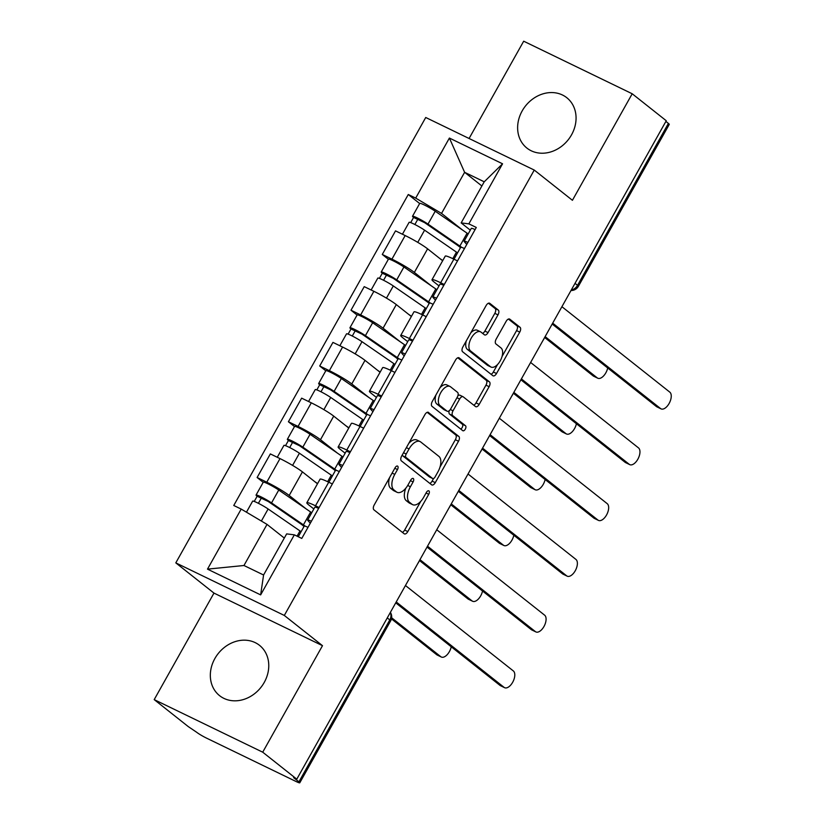 <?xml version="1.0" encoding="UTF-8"?>
<svg xmlns="http://www.w3.org/2000/svg" width="824" height="824" viewBox="0 0 824 824"><rect width="100%" height="100%" fill="white"/><g stroke="black" fill="none" stroke-linecap="round" stroke-linejoin="round"><path stroke-width="1.24" d="M397.683 466.178A2.833 1.473 115.9 0 0 397.539 466.085A2.833 1.473 115.9 0 0 395.129 467.702L374.209 504.978A4.048 2.101 115.9 0 0 373.921 509.819L404.162 533.767A4.048 2.101 115.9 0 0 404.368 533.89A4.048 2.101 115.9 0 0 407.818 531.583L428.738 494.307A2.833 1.473 115.9 0 0 428.933 490.919A2.833 1.473 115.9 0 0 428.789 490.826A2.833 1.473 115.9 0 0 426.379 492.443L423.67 497.274A12.937 6.736 115.9 0 1 412.659 504.659A12.937 6.736 115.9 0 1 412 504.237L409.477 502.249A12.937 6.736 115.9 0 1 410.404 486.757L413.102 481.937A2.833 1.473 115.9 0 0 413.308 478.548A2.833 1.473 115.9 0 0 413.164 478.456A2.833 1.473 115.9 0 0 410.754 480.073L408.045 484.893A12.937 6.736 115.9 0 1 397.024 492.278A12.937 6.736 115.9 0 1 396.365 491.866L393.851 489.868A12.937 6.736 115.9 0 1 394.768 474.387L397.477 469.556A2.833 1.473 115.9 0 0 397.683 466.178M522.169 110.931A32.126 27.244 -51.6 0 0 526.907 148.083A32.126 27.244 -51.6 0 0 571.526 134.848A32.126 27.244 -51.6 0 0 566.788 97.706A32.126 27.244 -51.6 0 0 522.169 110.931M214.868 658.541A32.126 27.244 -51.6 0 0 219.606 695.683A32.126 27.244 -51.6 0 0 264.226 682.457A32.126 27.244 -51.6 0 0 259.488 645.316A32.126 27.244 -51.6 0 0 214.868 658.541M497.984 314.892A4.048 2.101 115.9 0 0 498.273 310.051L489.786 303.335A4.048 2.101 115.9 0 0 489.58 303.211A4.048 2.101 115.9 0 0 486.139 305.519L462.903 346.914A4.048 2.101 115.9 0 0 462.614 351.755L492.865 375.703A4.048 2.101 115.9 0 0 493.071 375.837A4.048 2.101 115.9 0 0 496.512 373.529L519.748 332.123A4.048 2.101 115.9 0 0 520.037 327.283L509.788 319.166A4.048 2.101 115.9 0 0 509.582 319.043A4.048 2.101 115.9 0 0 506.132 321.35L496.192 339.066A4.048 2.101 115.9 0 0 495.904 343.907L500.992 347.934A10.815 5.634 115.9 0 1 500.508 360.325A10.815 5.634 115.9 0 1 491.001 367.051A10.815 5.634 115.9 0 1 490.455 366.701L470.545 350.931A10.815 5.634 115.9 0 1 471.019 338.54A10.815 5.634 115.9 0 1 480.526 331.815A10.815 5.634 115.9 0 1 481.072 332.165L484.399 334.791A4.048 2.101 115.9 0 0 484.605 334.925A4.048 2.101 115.9 0 0 488.045 332.608L497.984 314.892L494.822 313.357A4.048 2.101 115.9 0 0 495.111 308.526L488.426 303.222M322.493 645.676L213.972 593.095L154.201 699.617L262.712 752.188L322.493 645.676L284.311 615.446L534.251 170.063L572.423 200.294L632.204 93.771L666.266 120.747L296.784 779.164L293.622 777.629L298.927 781.832L389.793 619.916A8.24 6.983 -51.6 0 0 390.288 612.541M262.712 752.188L296.784 779.164M428.552 412.453A4.048 2.101 115.9 0 0 428.346 412.319A4.048 2.101 115.9 0 0 424.906 414.627L401.669 456.033A4.048 2.101 115.9 0 0 401.381 460.873L431.632 484.821A4.048 2.101 115.9 0 0 431.838 484.945A4.048 2.101 115.9 0 0 435.278 482.637L458.515 441.242A4.048 2.101 115.9 0 0 458.803 436.401L428.119 412.237M432.291 401.473L455.528 360.078A4.048 2.101 115.9 0 1 458.968 357.76A4.048 2.101 115.9 0 1 459.174 357.894L489.415 381.842A4.048 2.101 115.9 0 1 489.126 386.683L479.187 404.399A4.048 2.101 115.9 0 1 475.747 406.706A4.048 2.101 115.9 0 1 475.541 406.582L463.273 396.869A4.048 2.101 115.9 0 0 463.067 396.735A4.048 2.101 115.9 0 0 459.627 399.043L453.025 410.795A4.048 2.101 115.9 0 0 452.737 415.636L465.509 425.751A2.833 1.473 115.9 0 1 465.385 428.995A2.833 1.473 115.9 0 1 462.892 430.756A2.833 1.473 115.9 0 1 462.748 430.664L432.003 406.314A4.048 2.101 115.9 0 1 432.291 401.473M154.201 699.617L188.263 726.593L196.74 732.32A8.24 0.803 -150.7 0 0 206.484 738.098L296.022 781.482A8.24 0.803 -150.7 0 0 299.781 782.8A8.24 0.803 -150.7 0 0 298.927 781.832M213.972 593.095L175.8 562.874L425.73 117.492L534.251 170.063M632.204 93.771L523.683 41.2L469.083 138.494M665.885 121.427L668.408 123.415A8.24 0.803 29.3 0 1 669.263 124.383L578.396 286.309A8.24 0.803 -150.7 0 0 577.542 285.341L668.408 123.415M313.851 508.964L308.804 504.978A18.942 1.854 29.3 0 1 306.837 502.753A18.942 1.854 29.3 0 1 315.489 505.792L319.104 507.543M317.477 483.791L302.429 471.884A18.942 1.854 -150.7 0 0 280.006 458.597L266.76 482.184A18.942 1.854 29.3 0 1 289.193 495.471L306.178 508.923M266.76 482.184L257.119 477.508L263.206 482.328M332.35 483.956L328.724 482.205A18.942 1.854 -150.7 0 0 320.083 479.166L306.837 502.753M280.006 458.597L270.354 453.921L257.119 477.508M345.143 453.2L340.096 449.214A18.942 1.854 29.3 0 1 338.128 446.989A18.942 1.854 29.3 0 1 346.78 450.028L350.406 451.789M294.498 426.575L288.41 421.754L298.061 426.43A18.942 1.854 29.3 0 1 320.484 439.707L337.469 453.159M363.642 428.192L360.016 426.441A18.942 1.854 -150.7 0 0 351.374 423.402L338.128 446.989M348.768 428.037L333.72 416.12A18.942 1.854 -150.7 0 0 311.297 402.833L301.646 398.157L288.41 421.754M376.434 397.446L371.387 393.45A18.942 1.854 29.3 0 1 369.42 391.235A18.942 1.854 29.3 0 1 378.072 394.274L381.697 396.025M325.789 370.81L319.702 365.99L329.353 370.666A18.942 1.854 29.3 0 1 351.776 383.953L368.761 397.395M394.933 372.438L391.307 370.676A18.942 1.854 -150.7 0 0 382.666 367.638L369.42 391.235M380.06 372.273L365.011 360.356A18.942 1.854 -150.7 0 0 342.588 347.069L332.937 342.393L319.702 365.99M407.726 341.682L402.689 337.696A18.942 1.854 29.3 0 1 400.711 335.471A18.942 1.854 29.3 0 1 409.363 338.51L412.989 340.261M357.08 315.046L350.993 310.226L360.644 314.902A18.942 1.854 29.3 0 1 383.067 328.189L400.052 341.63M426.224 316.673L422.599 314.912A18.942 1.854 -150.7 0 0 413.957 311.884L400.711 335.471M411.351 316.509L396.303 304.602A18.942 1.854 -150.7 0 0 373.88 291.315L364.229 286.639L350.993 310.226M439.017 285.918L433.98 281.932A18.942 1.854 29.3 0 1 432.003 279.707A18.942 1.854 29.3 0 1 440.655 282.745L444.28 284.507M388.372 259.282L382.284 254.462L391.936 259.138A18.942 1.854 29.3 0 1 414.359 272.425L431.343 285.877M457.516 260.909L453.89 259.158A18.942 1.854 -150.7 0 0 445.248 256.12L432.003 279.707M442.642 260.745L427.604 248.838A18.942 1.854 -150.7 0 0 405.171 235.551L395.52 230.875L382.284 254.462M284.301 538.062L267.028 524.394L243.966 565.501L263.577 574.998L286.649 533.89L294.343 534.838L301.78 538.433L476.293 227.455L468.856 223.86L461.162 222.913L484.224 181.805L464.612 172.309L441.54 213.416L462.635 230.112M294.343 534.838L260.642 594.887L207.493 569.137L241.195 509.077L267.028 524.394M441.54 213.416L415.698 198.1L408.271 194.505L233.758 505.483L241.195 509.077M415.698 198.1L449.399 138.051L502.558 163.801L468.856 223.86M284.311 615.446L175.8 562.874M481.886 185.987L464.612 172.309L449.399 138.051M470.308 230.154L461.162 222.913M419.663 203.528L408.271 194.505M260.642 594.887L263.577 574.998M207.493 569.137L243.966 565.501M484.224 181.805L502.558 163.801M389.567 477.611A12.937 6.736 115.9 0 0 390.689 488.333L393.851 489.868M397.024 492.278L393.862 490.743A12.937 6.736 115.9 0 1 393.202 490.332L390.689 488.333M405.83 488.158A12.937 6.736 115.9 0 0 406.314 500.714L409.477 502.249M412.659 504.659L409.497 503.124A12.937 6.736 115.9 0 1 408.838 502.702L406.314 500.714M402.369 532.345A4.048 2.101 115.9 0 0 404.646 530.059L420.765 501.342M439.995 467.074L455.353 439.707A4.048 2.101 115.9 0 0 455.641 434.866L427.192 412.34M429.84 483.4A4.048 2.101 115.9 0 0 432.116 481.113L433.589 478.476M406.191 454.034A2.833 1.473 115.9 0 0 405.985 457.423L432.538 478.445A2.833 1.473 115.9 0 0 432.682 478.538A2.833 1.473 115.9 0 0 435.093 476.921L437.946 471.833A12.937 6.736 115.9 0 0 438.873 456.352L420.724 441.973A12.937 6.736 115.9 0 0 420.065 441.561A12.937 6.736 115.9 0 0 409.044 448.946L406.191 454.034L403.523 452.737M402.39 454.755A2.833 1.473 115.9 0 0 402.823 455.888L405.985 457.423M429.685 477.055A2.833 1.473 115.9 0 1 429.52 477.003A2.833 1.473 115.9 0 1 429.376 476.911L402.823 455.888M420.065 441.561L416.903 440.026A12.937 6.736 115.9 0 0 408.797 443.343M457.804 357.781L486.253 380.307L489.415 381.842M473.738 405.161A4.048 2.101 115.9 0 0 476.025 402.864L485.964 385.148A4.048 2.101 115.9 0 0 486.253 380.307M460.111 395.335A4.048 2.101 115.9 0 0 459.905 395.201A4.048 2.101 115.9 0 0 457.897 395.736M449.234 410.713A4.048 2.101 115.9 0 0 449.574 414.101L462.346 424.216L465.509 425.751M460.771 429.098A2.833 1.473 115.9 0 0 462.573 426.626A2.833 1.473 115.9 0 0 462.346 424.216M450.543 386.786A10.815 5.634 115.9 0 0 449.986 386.446A10.815 5.634 115.9 0 0 440.49 393.161A10.815 5.634 115.9 0 0 440.006 405.562L447.02 411.114A4.048 2.101 115.9 0 0 447.226 411.248A4.048 2.101 115.9 0 0 450.677 408.931L457.269 397.178A4.048 2.101 115.9 0 0 457.557 392.348L450.543 386.786M449.986 386.446L446.824 384.911A10.815 5.634 115.9 0 0 440.006 387.733M435.927 394.984A10.815 5.634 115.9 0 0 436.844 404.028L440.006 405.562M444.301 409.796A4.048 2.101 115.9 0 1 444.064 409.713A4.048 2.101 115.9 0 1 443.858 409.579L436.844 404.028M482.596 333.37A4.048 2.101 115.9 0 0 484.883 331.083L494.822 313.357M480.526 331.815L477.364 330.28A10.815 5.634 115.9 0 0 470.844 332.783M466.322 340.817A10.815 5.634 115.9 0 0 467.373 349.397L470.545 350.931M491.001 367.051L487.839 365.516A10.815 5.634 115.9 0 1 487.293 365.166L467.373 349.397M502.043 356.514L516.586 330.589A4.048 2.101 115.9 0 0 516.875 325.748L508.418 319.063M491.073 374.281A4.048 2.101 115.9 0 0 493.349 371.995L497.531 364.548M303.356 527.597L303.387 527.618A19.354 1.895 -150.7 0 1 303.356 527.597L303.984 526.464A19.354 1.895 -150.7 0 0 300.039 523.405L268.161 501.445L257.129 496.264A10.3 1.009 -150.7 0 1 256.058 495.059L263.278 482.195A10.3 1.009 -150.7 0 1 269.149 484.419A10.3 1.009 -150.7 0 1 278.759 490.043L310.638 511.992A24.71 2.421 -150.7 0 1 311.719 512.755M305.395 526.268A24.71 2.421 -150.7 0 0 303.417 524.857L271.539 502.908A10.3 1.009 -150.7 0 0 261.929 497.294A10.3 1.009 -150.7 0 0 256.058 495.059M258.406 503.31L261.486 497.82M391.647 617.773L440.84 656.728A9.476 4.934 115.9 0 0 441.324 657.027A9.476 4.934 115.9 0 0 451.243 646.778M301.09 531.696A24.71 2.421 -150.7 0 0 300.008 530.934L268.13 508.985A10.3 1.009 -150.7 0 0 258.509 503.371A10.3 1.009 -150.7 0 0 252.649 501.136L246.448 512.198M284.342 537.99L283.312 537.279M441.324 657.027L437.214 655.039A9.476 4.934 -64.1 0 1 436.73 654.73L391.452 618.875M254.235 501.425L257.129 496.264M298.267 536.733L304.221 526.124A10.3 1.009 29.3 0 1 308.001 527.339M396.231 601.953L504.113 687.381A9.476 4.934 115.9 0 0 504.597 687.69L500.487 685.692A9.476 4.934 -64.1 0 1 500.003 685.393L395.736 602.828M310.318 523.219L307.846 520.5A10.3 1.009 29.3 0 1 307.63 520.047A10.3 1.009 29.3 0 1 311.41 521.262M307.63 520.047L314.85 507.182A10.3 1.009 29.3 0 1 318.631 508.398M504.597 687.69A9.476 4.934 115.9 0 0 512.93 681.798A9.476 4.934 115.9 0 0 513.342 670.942L405.449 585.514M335.306 470.731A19.354 1.895 -150.7 0 0 331.33 467.641L299.452 445.691L288.421 440.51A10.3 1.009 -150.7 0 1 287.349 439.305L294.57 426.43A10.3 1.009 -150.7 0 1 300.441 428.665A10.3 1.009 -150.7 0 1 310.061 434.279L341.929 456.228A24.71 2.421 -150.7 0 1 343.011 456.99M334.647 471.833L334.678 471.853A19.354 1.895 -150.7 0 1 334.647 471.833L335.286 470.7M336.686 470.504A24.71 2.421 -150.7 0 0 334.709 469.103L302.83 447.144A10.3 1.009 -150.7 0 0 293.22 441.53A10.3 1.009 -150.7 0 0 287.349 439.305M289.698 447.556L292.778 442.055M419.962 559.661L472.131 600.964A9.476 4.934 115.9 0 0 472.616 601.263A9.476 4.934 115.9 0 0 482.534 591.024M332.381 475.932A24.71 2.421 -150.7 0 0 331.299 475.18L299.421 453.221A10.3 1.009 -150.7 0 0 289.801 447.607A10.3 1.009 -150.7 0 0 283.94 445.382L277.266 457.269M317.601 483.585L314.603 481.515M472.616 601.263L468.506 599.275A9.476 4.934 -64.1 0 1 468.022 598.976L419.468 560.536M285.526 445.66L288.421 440.51M366.598 414.966A19.354 1.895 -150.7 0 0 362.622 411.876L330.743 389.927L319.712 384.746A10.3 1.009 -150.7 0 1 318.641 383.541L325.861 370.666A10.3 1.009 -150.7 0 1 331.732 372.901A10.3 1.009 -150.7 0 1 341.352 378.515L373.221 400.474A24.71 2.421 -150.7 0 1 374.302 401.226M365.938 416.079L365.969 416.089A19.354 1.895 -150.7 0 0 365.969 416.079L366.577 414.946M367.978 414.74A24.71 2.421 -150.7 0 0 366 413.339L334.122 391.379A10.3 1.009 -150.7 0 0 324.512 385.766A10.3 1.009 -150.7 0 0 318.641 383.541M320.989 391.791L324.079 386.291M451.253 503.897L503.423 545.2A9.476 4.934 115.9 0 0 503.907 545.509A9.476 4.934 115.9 0 0 513.826 535.26M363.672 420.168A24.71 2.421 -150.7 0 0 362.591 419.416L330.712 397.456A10.3 1.009 -150.7 0 0 321.103 391.843A10.3 1.009 -150.7 0 0 315.232 389.618L308.557 401.504M348.892 427.821L345.895 425.751M503.907 545.509L499.797 543.51A9.476 4.934 -64.1 0 1 499.313 543.212L450.769 504.772M316.818 389.896L319.712 384.746M328.838 482.256L335.512 470.36A10.3 1.009 29.3 0 1 339.292 471.575M427.522 546.199L535.404 631.617A9.476 4.934 115.9 0 0 535.888 631.926L531.779 629.927A9.476 4.934 -64.1 0 1 531.295 629.629L427.028 547.074M341.61 467.455L339.138 464.736A10.3 1.009 29.3 0 1 338.922 464.283A10.3 1.009 29.3 0 1 342.702 465.498M338.922 464.283L346.142 451.418A10.3 1.009 29.3 0 1 349.922 452.634M535.888 631.926A9.476 4.934 115.9 0 0 544.221 626.034A9.476 4.934 115.9 0 0 544.633 615.178L436.741 529.75M360.129 426.492L366.804 414.606A10.3 1.009 29.3 0 1 370.584 415.821M458.813 490.435L566.696 575.863A9.476 4.934 115.9 0 0 567.18 576.161L563.07 574.174A9.476 4.934 -64.1 0 1 562.586 573.865L458.319 491.31M372.901 411.691L370.44 408.972A10.3 1.009 29.3 0 1 370.213 408.529A10.3 1.009 29.3 0 1 373.993 409.744M370.213 408.529L377.433 395.654A10.3 1.009 29.3 0 1 381.213 396.869M567.18 576.161A9.476 4.934 115.9 0 0 575.513 570.28A9.476 4.934 115.9 0 0 575.924 559.414L468.032 473.996M397.889 359.202A19.354 1.895 -150.7 0 0 393.913 356.123L362.035 334.163L351.003 328.982A10.3 1.009 -150.7 0 1 349.932 327.777L357.153 314.912A10.3 1.009 -150.7 0 1 363.024 317.137A10.3 1.009 -150.7 0 1 372.644 322.751L404.512 344.71A24.71 2.421 -150.7 0 1 405.593 345.462M397.23 360.315L397.261 360.325A19.354 1.895 -150.7 0 1 397.23 360.315L397.868 359.182M399.269 358.976A24.71 2.421 -150.7 0 0 397.292 357.575L365.423 335.626A10.3 1.009 -150.7 0 0 355.803 330.002A10.3 1.009 -150.7 0 0 349.932 327.777M352.281 336.027L355.371 330.537M482.545 448.132L534.714 489.435A9.476 4.934 115.9 0 0 535.198 489.744A9.476 4.934 115.9 0 0 545.117 479.496M394.964 364.414A24.71 2.421 -150.7 0 0 393.882 363.652L362.004 341.702A10.3 1.009 -150.7 0 0 352.394 336.079A10.3 1.009 -150.7 0 0 346.523 333.854L339.849 345.75M380.183 372.057L377.186 369.997M535.198 489.744L531.089 487.757A9.476 4.934 -64.1 0 1 530.605 487.447L482.061 449.008M348.109 334.142L351.003 328.982M429.18 303.438A19.354 1.895 -150.7 0 0 425.205 300.358L393.326 278.399L382.295 273.218A10.3 1.009 -150.7 0 1 381.224 272.013L388.444 259.148A10.3 1.009 -150.7 0 1 394.315 261.373A10.3 1.009 -150.7 0 1 403.935 266.997L435.803 288.946A24.71 2.421 -150.7 0 1 436.895 289.708M428.521 304.55L428.552 304.571A19.354 1.895 -150.7 0 0 428.552 304.561L429.16 303.417M430.561 303.222A24.71 2.421 -150.7 0 0 428.583 301.811L396.715 279.861A10.3 1.009 -150.7 0 0 387.095 274.248A10.3 1.009 -150.7 0 0 381.224 272.013M383.572 280.263L386.662 274.773M513.836 392.368L566.006 433.682A9.476 4.934 115.9 0 0 566.49 433.98A9.476 4.934 115.9 0 0 576.409 423.732M426.255 308.65A24.71 2.421 -150.7 0 0 425.174 307.888L393.306 285.938A10.3 1.009 -150.7 0 0 383.685 280.325A10.3 1.009 -150.7 0 0 377.814 278.09L371.14 289.986M411.475 316.292L408.477 314.232M566.49 433.98L562.38 431.992A9.476 4.934 -64.1 0 1 561.896 431.683L513.352 393.244M379.401 278.378L382.295 273.218M459.813 248.786L459.844 248.807A19.354 1.895 -150.7 0 1 459.813 248.786L460.451 247.653A19.354 1.895 -150.7 0 0 456.496 244.594L424.618 222.645L413.586 217.464A10.3 1.009 -150.7 0 1 412.515 216.259L419.735 203.384A10.3 1.009 -150.7 0 1 425.606 205.619A10.3 1.009 -150.7 0 1 435.227 211.232L467.095 233.182A24.71 2.421 -150.7 0 1 468.187 233.944M461.852 247.458A24.71 2.421 -150.7 0 0 459.874 246.057L428.006 224.097A10.3 1.009 -150.7 0 0 418.386 218.484A10.3 1.009 -150.7 0 0 412.515 216.259M414.863 224.509L417.953 219.009M545.128 336.614L597.297 377.917A9.476 4.934 115.9 0 0 597.781 378.216A9.476 4.934 115.9 0 0 607.7 367.978M457.547 252.886A24.71 2.421 -150.7 0 0 456.465 252.134L424.597 230.174A10.3 1.009 -150.7 0 0 414.977 224.561A10.3 1.009 -150.7 0 0 409.106 222.336L402.431 234.222M442.766 260.538L439.769 258.468M597.781 378.216L593.671 376.228A9.476 4.934 -64.1 0 1 593.187 375.929L544.643 337.49M410.692 222.614L413.586 217.464M391.421 370.728L398.095 358.842A10.3 1.009 29.3 0 1 401.875 360.057M490.105 434.67L597.987 520.099A9.476 4.934 115.9 0 0 598.471 520.397L594.361 518.409A9.476 4.934 -64.1 0 1 593.877 518.1L489.611 435.546M404.193 355.937L401.731 353.218A10.3 1.009 29.3 0 1 401.504 352.765A10.3 1.009 29.3 0 1 405.284 353.98M401.504 352.765L408.725 339.89A10.3 1.009 29.3 0 1 412.505 341.115M598.471 520.397A9.476 4.934 115.9 0 0 606.804 514.516A9.476 4.934 115.9 0 0 607.216 503.66L499.334 418.232M422.712 314.974L429.386 303.077A10.3 1.009 29.3 0 1 433.167 304.293M521.396 378.916L629.279 464.334A9.476 4.934 115.9 0 0 629.763 464.643L625.653 462.645A9.476 4.934 -64.1 0 1 625.169 462.346L520.902 379.782M435.484 300.173L433.022 297.454A10.3 1.009 29.3 0 1 432.796 297.001A10.3 1.009 29.3 0 1 436.576 298.216M432.796 297.001L440.016 284.136A10.3 1.009 29.3 0 1 443.796 285.351M629.763 464.643A9.476 4.934 115.9 0 0 638.095 458.752A9.476 4.934 115.9 0 0 638.507 447.896L530.625 362.467M454.003 259.21L460.678 247.313A10.3 1.009 29.3 0 1 464.458 248.529M552.688 323.152L660.58 408.57A9.476 4.934 115.9 0 0 661.054 408.879L656.944 406.881A9.476 4.934 -64.1 0 1 656.46 406.582L552.193 324.028M466.775 244.409L464.314 241.69A10.3 1.009 29.3 0 1 464.087 241.236A10.3 1.009 29.3 0 1 467.867 242.452M464.087 241.236L471.307 228.372A10.3 1.009 29.3 0 1 475.098 229.587M661.054 408.879A9.476 4.934 115.9 0 0 669.387 402.988A9.476 4.934 115.9 0 0 669.799 392.131L561.916 306.703M373.88 291.315L360.644 314.902M342.588 347.069L329.353 370.666M311.297 402.833L298.061 426.43M405.171 235.551L391.936 259.138M427.604 248.838L414.359 272.425M396.303 304.602L383.067 328.189M422.599 314.912L409.363 338.51M365.011 360.356L351.776 383.953M391.307 370.676L378.072 394.274M333.72 416.12L320.484 439.707M360.016 426.441L346.78 450.028M302.429 471.884L289.193 495.471M328.724 482.205L315.489 505.792M453.89 259.158L440.655 282.745M387.27 617.918L389.793 619.916A8.24 0.803 -150.7 0 1 390.648 620.874A8.24 8.24 0 0 0 390.38 612.376M575.018 283.343L577.542 285.341A8.24 6.983 -51.6 0 1 571.32 289.935M392.1 473.089L394.768 474.387M393.202 490.332L396.365 491.866M410.434 480.639L413.102 481.937M407.715 485.46L410.404 486.757M408.838 502.702L412 504.237M426.06 493.01L428.738 494.307M404.646 530.059L407.818 531.583M394.809 468.269L397.477 469.556M455.641 434.866L458.803 436.401M455.353 439.707L458.515 441.242M432.116 481.113L435.278 482.637M429.376 476.911L432.538 478.445M406.376 447.659L409.044 448.946M485.964 385.148L489.126 386.683M476.025 402.864L479.187 404.399M456.949 397.755L459.627 399.043M450.326 409.487L453.025 410.795M449.574 414.101L452.737 415.636M443.858 409.579L447.02 411.114M484.883 331.083L488.045 332.608M487.293 365.166L490.455 366.701M516.875 325.748L520.037 327.283M516.586 330.589L519.748 332.123M493.349 371.995L496.512 373.529M495.111 308.526L498.273 310.051M303.417 524.857L310.638 511.992M271.539 502.908L278.759 490.043M297.073 536.156L300.008 530.934M261.373 521.036L268.13 508.985M436.73 654.73L440.84 656.728M504.113 687.381L500.003 685.393M334.709 469.103L341.929 456.228M302.83 447.144L310.061 434.279M327.643 481.69L331.299 475.18M292.592 465.406L299.421 453.221M468.022 598.976L472.131 600.964M366 413.339L373.221 400.474M334.122 391.379L341.352 378.515M358.934 425.926L362.591 419.416M323.883 409.641L330.712 397.456M499.313 543.212L503.423 545.2M535.404 631.617L531.295 629.629M566.696 575.863L562.586 573.865M397.292 357.575L404.512 344.71M365.423 335.626L372.644 322.751M390.226 370.161L393.882 363.652M355.175 353.877L362.004 341.702M530.605 487.447L534.714 489.435M428.583 301.811L435.803 288.946M396.715 279.861L403.935 266.997M421.528 314.397L425.174 307.888M386.466 298.113L393.306 285.938M561.896 431.683L566.006 433.682M459.874 246.057L467.095 233.182M428.006 224.097L435.227 211.232M452.819 258.643L456.465 252.134M417.758 242.359L424.597 230.174M593.187 375.929L597.297 377.917M597.987 520.099L593.877 518.1M629.279 464.334L625.169 462.346M660.58 408.57L656.46 406.582M417.881 563.379A8.24 8.24 0 0 0 419.014 561.35M449.173 507.615A8.24 8.24 0 0 0 450.306 505.596M480.464 451.851A8.24 8.24 0 0 0 481.597 449.832M511.756 396.087A8.24 8.24 0 0 0 512.889 394.068M543.047 340.333A8.24 8.24 0 0 0 544.18 338.303M571.001 290.512A8.24 8.24 0 0 0 578.396 286.309M390.648 620.874L299.781 782.8M429.52 477.003L432.682 478.538M459.905 395.201L463.067 396.735M444.064 409.713L447.226 411.248"/></g></svg>
